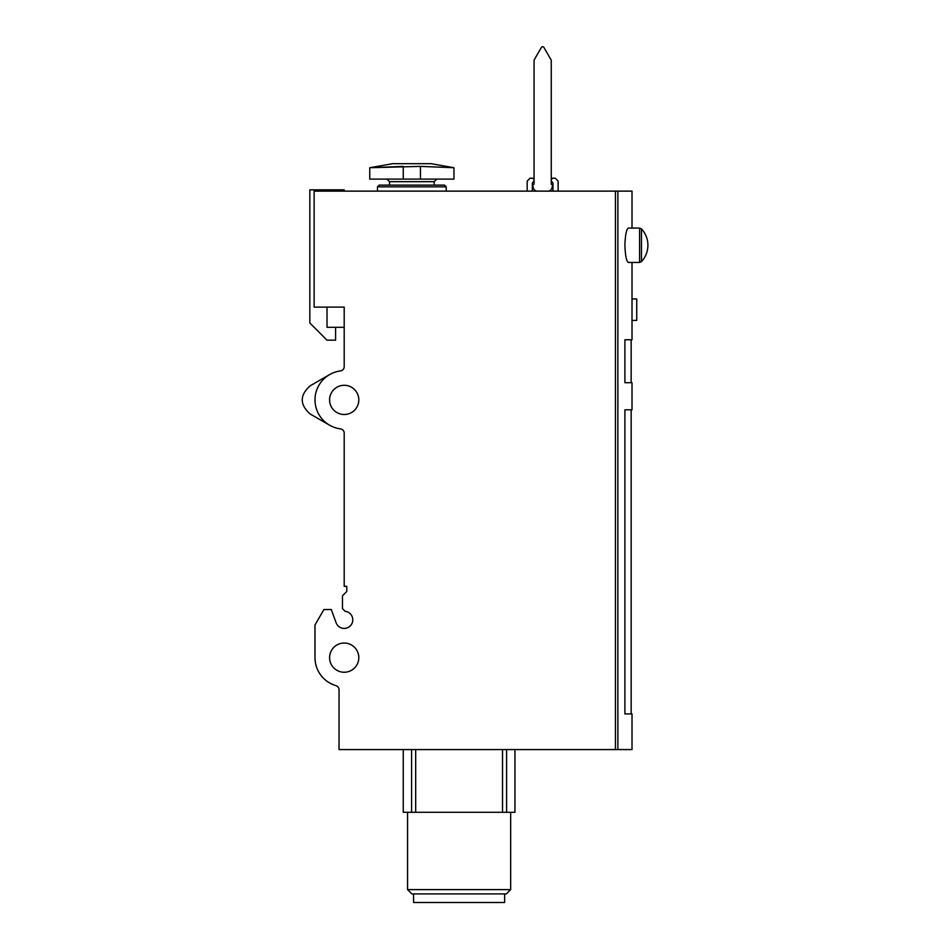 <?xml version="1.0" encoding="UTF-8"?>
<svg xmlns="http://www.w3.org/2000/svg" width="950" height="950" viewBox="0 0 950 950"><rect width="100%" height="100%" fill="white"/><g stroke="black" fill="none" stroke-linecap="round" stroke-linejoin="round"><path stroke-width="1.43" d="M527.191 191.128L527.191 181.07L530.029 178.232L532.784 178.232L534.066 179.526L532.784 178.232M532.344 183.006L534.066 180.904L532.344 183.006L534.066 180.904L532.344 183.006L532.344 191.128M552.971 191.128L552.971 183.006L551.249 180.904L552.971 183.006M555.287 178.232L552.544 178.232L551.249 179.526L552.544 178.232L551.249 179.526L552.544 178.232L555.287 178.232L558.125 181.07L558.125 191.128M552.283 182.162L551.249 180.904L552.283 182.162M632.011 262.438L632.011 339.756L624.898 339.756L624.898 382.719L632.011 382.719L632.011 409.782L624.898 409.782L624.898 713.913L632.011 713.913L632.011 749.574L615.434 749.574L615.434 191.128L314.129 191.128L314.129 307.111L344.197 307.111L344.197 366.664A4.299 4.299 0 0 1 340.444 370.928A29.213 29.213 0 0 0 340.444 428.866A4.299 4.299 0 0 1 344.197 433.129L344.197 586.328L346.774 586.328L346.774 591.482L342.475 595.781L342.475 608.665L345.099 611.301A8.586 8.586 0 0 1 345.883 628.259A8.586 8.586 0 0 1 336.122 622.773L331.301 609.532L323.914 609.532L314.984 624.993L314.984 657.637A29.213 29.213 0 0 0 335.956 685.663A4.299 4.299 0 0 1 339.043 689.783L339.043 749.574L615.434 749.574M632.011 228.071L632.011 191.128L615.434 191.128M624.898 245.254C625.29 255.74 626.454 261.464 628.401 262.438L639.599 262.438L641.488 261.606A24.059 24.059 0 0 0 641.488 228.891L641.488 261.606L639.599 262.438L639.599 228.071L641.488 228.891L639.599 228.071L628.401 228.071C626.454 229.033 625.29 234.757 624.898 245.254M392.635 163.685L431.074 163.685L453.946 167.723L453.946 179.099L420.446 179.099L420.446 166.393L453.946 167.723L420.446 166.393L369.752 167.723L403.263 166.393L403.263 179.099L369.752 179.099L369.752 167.723L392.635 163.685L369.752 167.723M420.446 179.099L403.263 179.099M327.014 307.111L327.014 327.299L344.197 327.299L344.197 307.111M310.258 414.034L329.591 425.196L310.258 414.034C299.571 404.605 299.571 395.188 310.258 385.759L329.591 374.597M329.591 657.637A14.606 14.606 0 0 0 351.5 670.296A14.606 14.606 0 0 0 351.5 644.991A14.606 14.606 0 0 0 329.591 657.637M329.591 399.902A14.606 14.606 0 0 0 351.5 412.549A14.606 14.606 0 0 0 351.5 387.244A14.606 14.606 0 0 0 329.591 399.902M344.197 191.128L344.197 189.834L309.831 189.834L309.831 323L327.014 340.183L335.599 340.183L335.599 327.299M327.014 191.128L327.014 189.834M434.186 185.107L434.186 181.676L436.762 179.099M379.204 185.107L377.483 186.829L446.215 186.829L444.505 185.107L379.204 185.107L377.483 186.829L377.483 191.128M446.215 186.829L446.215 191.128M632.011 298.953L636.738 298.953L636.738 320.423L632.011 320.423M514.947 749.574L514.947 812.286L403.263 812.286L403.263 749.574M510.661 889.616L407.562 889.616L411.849 893.914L506.362 893.914L510.661 889.616L510.661 812.286M407.562 889.616L407.562 812.286M413.571 893.914L413.571 902.5L504.64 902.5L504.64 893.914M537.474 191.128A4.299 4.299 0 0 1 533.259 187.649L532.701 184.763L534.066 184.252L534.066 60.135L541.357 47.5A1.496 1.496 0 0 1 543.958 47.5L551.249 60.135L551.249 184.252L552.615 184.763L552.057 187.649A4.299 4.299 0 0 1 547.841 191.128M617.88 749.574L617.88 191.128M434.186 181.676L389.512 181.676L386.935 179.099M506.611 812.286L506.611 749.574M502.526 812.286L502.526 749.574M415.684 812.286L415.684 749.574M411.599 812.286L411.599 749.574M389.512 181.676L389.512 185.107L389.512 181.676M631.156 382.719L631.156 339.756M631.156 713.913L631.156 409.782"/></g></svg>
